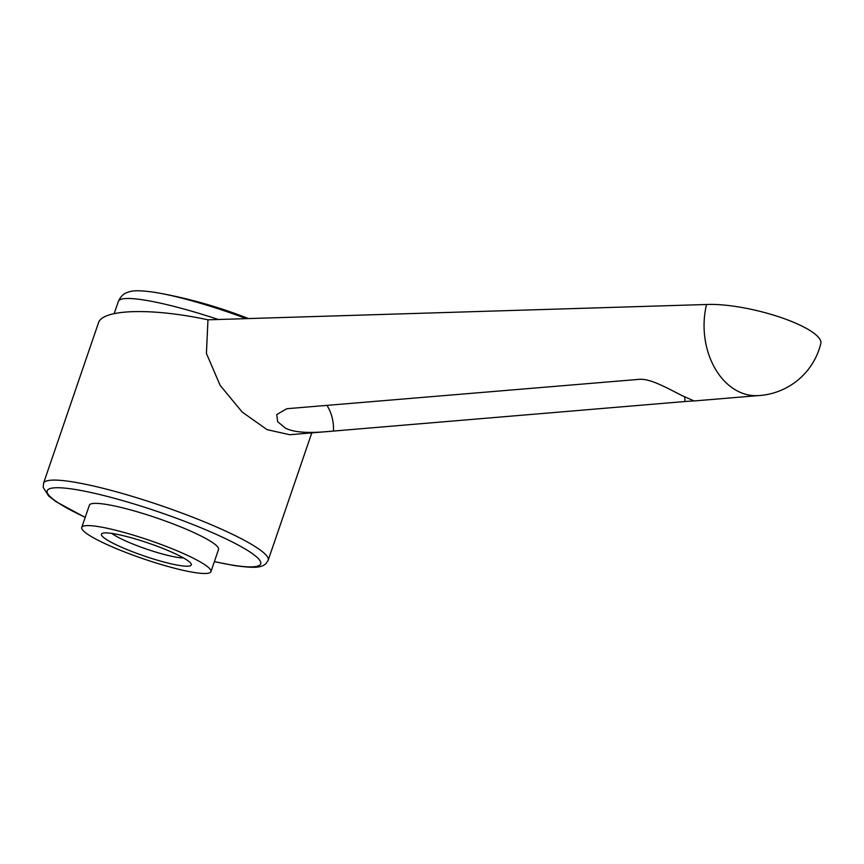 <?xml version="1.0" encoding="UTF-8"?>
<svg xmlns="http://www.w3.org/2000/svg" width="864" height="864" viewBox="0 0 864 864"><rect width="100%" height="100%" fill="white"/><g stroke="black" fill="none" stroke-linecap="round" stroke-linejoin="round"><path stroke-width="1.3" d="M706.547 304.495A68.267 16.913 -166.3 0 1 781.132 317.574A68.267 16.913 -166.3 0 1 820.8 343.57A68.267 68.267 0 0 1 757.501 395.636A68.267 50.36 -92.6 0 1 738.828 391.705A68.267 50.36 -92.6 0 1 706.547 304.495L207.965 319.81L206.42 353.419L220.147 385.366L242.158 412.02L267.041 429.646L289.764 434.732L684.882 401.522A34.139 24.948 85.4 0 0 684.742 396.868M326.938 405.4A34.139 24.948 -94.6 0 1 333.461 431.082C321.613 432.097 298.123 434.57 285.466 428.166L277.636 421.686L276.75 414.569L286.772 408.726L638.636 379.382C650.56 377.881 670.486 390.074 683.273 396.166L693.954 400.885L684.882 401.522M102.913 542.646A68.267 9.742 -161.1 0 0 171.104 567.335A68.267 9.742 -161.1 0 0 210.935 571.666A68.267 9.742 -161.1 0 0 189.778 556.47A68.267 9.742 -161.1 0 0 121.586 531.77A68.267 9.742 -161.1 0 0 81.756 527.44A68.267 9.742 -161.1 0 0 102.913 542.646M81.756 527.44L89.37 505.202A68.267 9.742 18.9 0 1 129.2 509.533A68.267 9.742 18.9 0 1 197.392 534.233A68.267 9.742 18.9 0 1 218.549 549.428L210.935 571.666M154.818 292.367A97.427 13.9 18.9 0 1 159.397 293.155L159.397 293.155A97.427 13.9 18.9 0 1 246.316 318.632M183.492 557.95A41.062 5.864 18.9 0 1 122.278 539.384A41.062 5.864 18.9 0 1 111.845 533.423M116.132 544.752A47.498 6.782 18.9 0 1 102.2 533.412A47.498 6.782 18.9 0 1 132.17 538.024A47.498 6.782 18.9 0 1 176.558 554.364A47.498 6.782 18.9 0 1 191.128 563.857A47.498 6.782 18.9 0 1 166.525 562.702A47.498 6.782 18.9 0 1 116.132 544.752M333.461 431.082L340.88 430.466M207.965 319.81C151.632 307.681 102.157 309.118 98.42 322.985L43.535 483.3A118.735 16.945 18.9 0 1 72.533 481.864A118.735 16.945 18.9 0 1 231.39 533.779A118.735 16.945 18.9 0 1 268.196 560.218L311.785 432.896M114.188 313.589L118.368 301.374A106.855 15.25 18.9 0 1 144.472 300.078A106.855 15.25 18.9 0 1 218.29 319.496M214.402 561.557A112.795 16.092 -161.1 0 0 233.118 565.218A112.795 16.092 -161.1 0 0 225.709 538.736A112.795 16.092 -161.1 0 0 74.79 489.413A112.795 16.092 -161.1 0 0 82.21 515.905A112.795 16.092 -161.1 0 0 85.223 517.331M118.368 301.374C122.083 293.36 126.954 292.777 127.213 292.475C132.084 290.531 138.272 289.958 154.667 292.345L159.397 293.155A474.93 474.93 0 0 1 248.422 318.568M214.369 561.643L234.09 565.52C254.491 568.307 261.058 567.875 265.939 563.674L268.196 560.218M85.19 517.417L55.998 501.66L48.643 496.001L43.2 487.436L43.535 483.3M758.365 395.593L693.468 401.015"/></g></svg>

